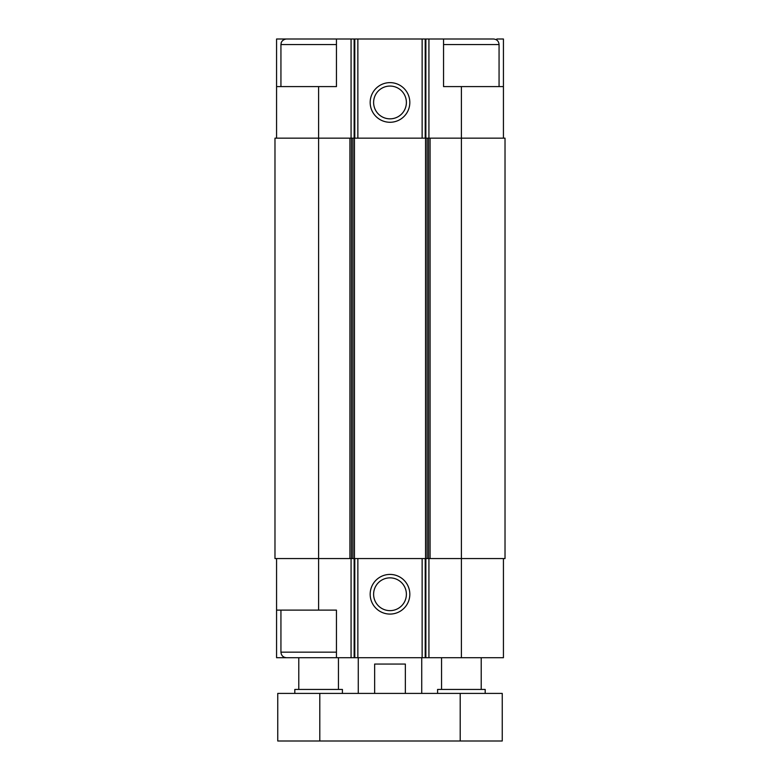<?xml version="1.0" encoding="UTF-8"?>
<svg xmlns="http://www.w3.org/2000/svg" width="780" height="780" viewBox="0 0 780 780"><rect width="100%" height="100%" fill="white"/><g stroke="black" fill="none" stroke-linecap="round" stroke-linejoin="round"><path stroke-width="1.17" d="M283.189 39L336.453 39L336.453 86.59L276.569 86.59L276.569 39L283.189 39L283.189 40.082M496.811 40.082L496.811 39L503.432 39L503.432 86.59L443.547 86.59L443.547 39L489.148 39M461.389 86.59L461.389 558.558L505.021 558.558L505.021 138.148L349.918 138.148L349.918 558.558L318.61 558.558L318.61 610.116L336.453 610.116L336.453 657.716L503.432 657.716L503.432 558.558M318.61 610.116L276.569 610.116L276.569 657.716L283.189 657.716L283.189 656.633M290.852 657.716L283.189 657.716M276.569 558.558L276.569 610.116M390 574.421A19.831 19.831 0 0 0 372.83 604.168A19.831 19.831 0 0 0 407.17 604.168A19.831 19.831 0 0 0 390 574.421M461.389 657.716L461.389 558.558L349.918 558.558M349.918 138.148L274.979 138.148L274.979 558.558L318.61 558.558L318.61 86.59M503.432 86.59L503.432 138.148M499.063 86.59L499.063 44.548C498.742 41.184 496.889 39.332 493.516 39L428.922 39L428.922 138.148M290.852 39L428.922 39M390 82.631A19.831 19.831 0 0 0 372.83 112.369A19.831 19.831 0 0 0 407.17 112.369A19.831 19.831 0 0 0 390 82.631M276.569 86.59L276.569 138.148M390 577.863A16.399 16.399 0 0 0 375.804 602.452A16.399 16.399 0 0 0 404.196 602.452A16.399 16.399 0 0 0 390 577.863M390 86.063A16.399 16.399 0 0 0 375.804 110.653A16.399 16.399 0 0 0 404.196 110.653A16.399 16.399 0 0 0 390 86.063M336.453 652.158L280.936 652.158C281.258 655.532 283.111 657.384 286.484 657.716L336.453 657.716M358.273 693.41L358.273 657.716M374.644 693.41L374.644 664.053L405.356 664.053L405.356 693.41M319.8 741L502.242 741L502.242 693.41L277.758 693.41L277.758 741L319.8 741L319.8 693.41M437.59 693.41L437.59 689.442L485.189 689.442L485.189 693.41M441.558 689.442L441.558 657.716M294.811 693.41L294.811 689.442L342.41 689.442L342.41 693.41M298.779 689.442L298.779 657.716M351.078 558.558L351.078 657.716M428.922 558.558L428.922 657.716M425.86 558.558L425.86 657.716M425.207 558.558L425.207 657.716M422.136 558.558L422.136 657.716M357.864 558.558L357.864 657.716M354.793 558.558L354.793 657.716M354.139 558.558L354.139 657.716M430.082 138.148L430.082 558.558M428.552 138.148L428.552 558.558M427.06 138.148L427.06 558.558M425.529 138.148L425.529 558.558M354.471 138.148L354.471 558.558M352.94 138.148L352.94 558.558M351.448 138.148L351.448 558.558M425.86 39L425.86 138.148M425.207 39L425.207 138.148M422.136 39L422.136 138.148M357.864 39L357.864 138.148M354.793 39L354.793 138.148M354.139 39L354.139 138.148M351.078 39L351.078 138.148M443.547 44.548L499.063 44.548M280.936 86.59L280.936 44.548L336.453 44.548M460.2 741L460.2 693.41M280.936 652.158L280.936 610.116M280.936 44.548L281.248 42.715C280.849 43.553 281.863 39.429 286.484 39M421.726 693.41L421.726 657.716M481.221 689.442L481.221 657.716M338.442 689.442L338.442 657.716"/></g></svg>
